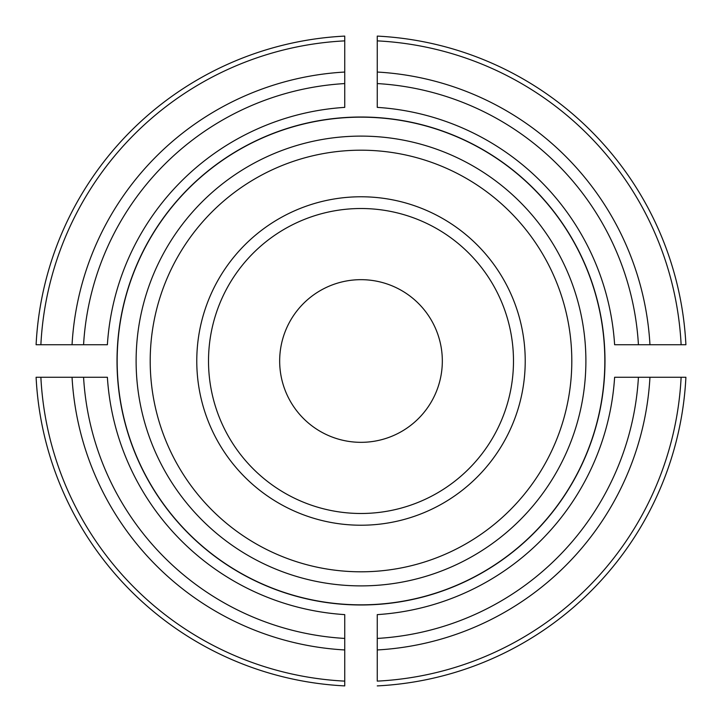 <?xml version="1.0" encoding="UTF-8"?>
<svg xmlns="http://www.w3.org/2000/svg" width="722" height="722" viewBox="0 0 722 722"><rect width="100%" height="100%" fill="white"/><g stroke="black" fill="none" stroke-linecap="round" stroke-linejoin="round"><path stroke-width="1.08" d="M377.263 638.428L377.263 614.621A254.144 254.144 0 0 0 614.621 377.263L685.9 377.263A325.306 325.306 0 0 1 377.263 685.9A325.306 325.306 0 0 0 685.9 377.263L681.126 377.263A320.541 320.541 0 0 1 377.263 681.126L377.263 638.428A277.907 277.907 0 0 0 638.428 377.263M344.737 649.953L344.737 614.621A254.144 254.144 0 0 1 107.379 377.263L36.1 377.263A325.306 325.306 0 0 0 344.737 685.9L344.737 681.126L344.737 685.9A325.306 325.306 0 0 1 36.1 377.263L40.874 377.263A320.541 320.541 0 0 0 344.737 681.126L344.737 649.953A289.405 289.405 0 0 1 72.047 377.263M72.047 344.737L107.379 344.737A254.144 254.144 0 0 1 344.737 107.379L344.737 36.1A325.306 325.306 0 0 0 36.1 344.737L40.874 344.737L36.1 344.737A325.306 325.306 0 0 1 344.737 36.1L344.737 40.874A320.541 320.541 0 0 0 40.874 344.737L72.047 344.737A289.405 289.405 0 0 1 344.737 72.047M196.772 361A164.228 164.228 0 0 1 443.109 218.775A164.228 164.228 0 0 1 443.109 503.225A164.228 164.228 0 0 1 196.772 361M377.263 72.047L377.263 107.379A254.144 254.144 0 0 1 614.621 344.737L685.9 344.737A325.306 325.306 0 0 0 377.263 36.1L377.263 40.874L377.263 36.1A325.306 325.306 0 0 1 685.9 344.737L681.126 344.737A320.541 320.541 0 0 0 377.263 40.874L377.263 72.047A289.405 289.405 0 0 1 649.953 344.737M442.324 361A81.324 81.324 0 0 0 320.333 290.569A81.324 81.324 0 0 0 320.333 431.431A81.324 81.324 0 0 0 442.324 361M208.514 361A152.486 152.486 0 0 1 361 208.514A152.486 152.486 0 0 1 513.486 361A152.486 152.486 0 0 1 361 513.486A152.486 152.486 0 0 1 208.514 361M117.018 361A243.982 243.982 0 0 1 369.141 117.154A243.982 243.982 0 0 1 604.44 377.263A243.982 243.982 0 0 1 352.859 604.846A243.982 243.982 0 0 1 117.018 361M685.9 377.263A325.306 325.306 0 0 1 377.263 685.9A325.306 325.306 0 0 0 685.9 377.263M649.953 377.263A289.405 289.405 0 0 1 377.263 649.953M344.737 638.428A277.907 277.907 0 0 1 83.571 377.263M83.571 344.737A277.907 277.907 0 0 1 344.737 83.571M150.203 361A210.797 210.797 0 0 1 466.403 178.442A210.797 210.797 0 0 1 466.403 543.558A210.797 210.797 0 0 1 150.203 361M377.263 36.1A325.306 325.306 0 0 1 685.9 344.737A325.306 325.306 0 0 0 377.263 36.1M377.263 83.571A277.907 277.907 0 0 1 638.428 344.737M136.115 361A224.885 224.885 0 0 1 473.442 166.24A224.885 224.885 0 0 1 473.442 555.759A224.885 224.885 0 0 1 136.115 361M117.163 361A243.837 243.837 0 0 1 482.919 149.833A243.837 243.837 0 0 1 482.919 572.167A243.837 243.837 0 0 1 117.163 361"/></g></svg>
